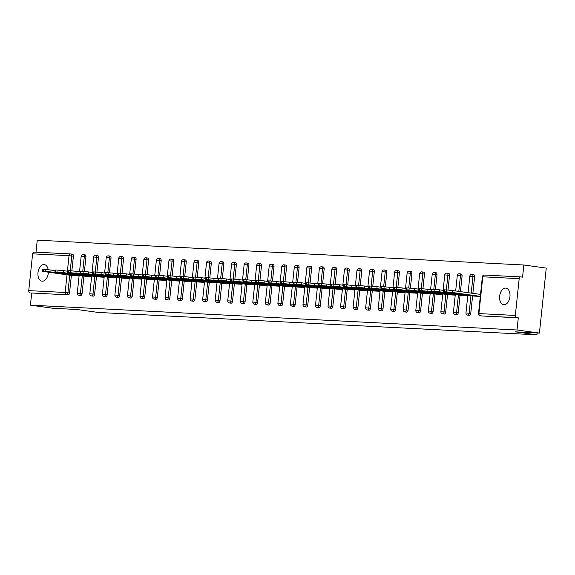 <?xml version="1.0" encoding="UTF-8"?>
<svg xmlns="http://www.w3.org/2000/svg" width="575" height="575" viewBox="0 0 575 575"><rect width="100%" height="100%" fill="white"/><g stroke="black" fill="none" stroke-linecap="round" stroke-linejoin="round"><path stroke-width="0.86" d="M505.677 288.097A8.373 5.139 -82.1 0 0 499.682 295.938A8.373 5.139 -82.1 0 0 503.65 304.714A8.373 5.139 -82.1 0 0 503.923 304.736A8.373 5.139 -82.1 0 0 509.917 296.901A8.373 5.139 -82.1 0 0 505.942 288.125A8.373 5.139 -82.1 0 0 505.677 288.097M48.192 269.697A8.373 5.139 -82.1 0 0 44.289 264.572A8.373 5.139 -82.1 0 0 44.016 264.543A8.373 5.139 -82.1 0 0 38.022 272.377A8.373 5.139 -82.1 0 0 41.997 281.153A8.373 5.139 -82.1 0 0 42.27 281.182A8.373 5.139 -82.1 0 0 48.35 272.241M523.847 264.996L522.567 277.15L520.928 276.92A1.962 1.545 92.9 0 0 520.828 276.913A1.962 1.545 92.9 0 0 519.189 278.659L515.322 315.445A1.962 1.545 92.9 0 0 516.652 317.608L518.291 317.838L517.011 329.993L539.422 333.083L546.25 268.094L523.847 264.996L37.267 240.17L36.009 252.173M539.422 333.083L515.466 331.861L536.957 334.83L537.151 332.968M536.957 334.83L98.282 312.448L76.798 309.479L52.842 308.257L30.439 305.16L31.718 293.006L68.123 294.867L31.718 293.006M30.08 292.783A1.962 1.545 -87.1 0 1 28.75 290.619L32.617 253.834A1.962 1.545 -87.1 0 1 34.248 252.087A1.962 1.545 -87.1 0 1 34.356 252.094L70.552 253.942M517.011 329.993L30.439 305.16M79.084 275.95L72.615 275.598M518.291 317.838L481.879 315.977A1.962 1.208 97.9 0 1 481.821 315.97A1.962 1.208 97.9 0 1 481.757 315.963M70.89 253.97L72.4 254.179A1.962 1.208 97.9 0 1 72.464 254.186A1.962 1.208 97.9 0 1 73.399 256.191L71.861 270.847M71.379 275.425L69.539 292.977A1.962 1.208 97.9 0 1 68.123 294.867M473.62 274.649A1.962 1.208 97.9 0 1 473.685 274.656A1.962 1.208 97.9 0 1 474.619 276.661L472.866 293.343M472.6 295.895L470.753 313.447A1.962 1.208 97.9 0 1 469.344 315.337A1.962 1.208 97.9 0 1 469.279 315.33A1.962 1.208 97.9 0 1 469.214 315.323M461.085 274.009A1.962 1.208 97.9 0 1 461.143 274.016A1.962 1.208 97.9 0 1 462.084 276.022L460.446 291.626M460.058 295.255L458.217 312.807A1.962 1.208 97.9 0 1 456.809 314.697A1.962 1.208 97.9 0 1 456.744 314.69A1.962 1.208 97.9 0 1 456.679 314.683M448.543 273.369A1.962 1.208 97.9 0 1 448.608 273.377A1.962 1.208 97.9 0 1 449.542 275.382L448.004 290.037M447.522 294.616L445.675 312.168A1.962 1.208 97.9 0 1 444.267 314.058A1.962 1.208 97.9 0 1 444.202 314.051A1.962 1.208 97.9 0 1 444.144 314.043M436.008 272.73A1.962 1.208 97.9 0 1 436.073 272.737A1.962 1.208 97.9 0 1 437.007 274.742L435.469 289.397M434.988 293.976L433.14 311.528A1.962 1.208 97.9 0 1 431.732 313.418A1.962 1.208 97.9 0 1 431.667 313.411A1.962 1.208 97.9 0 1 431.602 313.404M423.466 272.09A1.962 1.208 97.9 0 1 423.531 272.097A1.962 1.208 97.9 0 1 424.465 274.103L422.927 288.758M422.445 293.336L420.605 310.888A1.962 1.208 97.9 0 1 419.189 312.778A1.962 1.208 97.9 0 1 419.125 312.771A1.962 1.208 97.9 0 1 419.067 312.764M410.931 271.45A1.962 1.208 97.9 0 1 410.996 271.457A1.962 1.208 97.9 0 1 411.93 273.463L410.392 288.118M409.91 292.697L408.063 310.248A1.962 1.208 97.9 0 1 406.654 312.139A1.962 1.208 97.9 0 1 406.59 312.132A1.962 1.208 97.9 0 1 406.525 312.124M398.389 270.811A1.962 1.208 97.9 0 1 398.453 270.818A1.962 1.208 97.9 0 1 399.395 272.823L397.85 287.478M397.368 292.057L395.528 309.609A1.962 1.208 97.9 0 1 394.112 311.499A1.962 1.208 97.9 0 1 394.055 311.492A1.962 1.208 97.9 0 1 393.99 311.485M385.854 270.171A1.962 1.208 97.9 0 1 385.918 270.178A1.962 1.208 97.9 0 1 386.853 272.183L385.315 286.839M384.833 291.417L382.986 308.969A1.962 1.208 97.9 0 1 381.577 310.859A1.962 1.208 97.9 0 1 381.512 310.852A1.962 1.208 97.9 0 1 381.448 310.845M373.319 269.531A1.962 1.208 97.9 0 1 373.376 269.538A1.962 1.208 97.9 0 1 374.318 271.544L372.772 286.199M372.291 290.777L370.451 308.329A1.962 1.208 97.9 0 1 369.042 310.22A1.962 1.208 97.9 0 1 368.978 310.213A1.962 1.208 97.9 0 1 368.913 310.205M360.777 268.892A1.962 1.208 97.9 0 1 360.841 268.899A1.962 1.208 97.9 0 1 361.776 270.904L360.238 285.559M359.756 290.138L357.909 307.69A1.962 1.208 97.9 0 1 356.5 309.58A1.962 1.208 97.9 0 1 356.435 309.573A1.962 1.208 97.9 0 1 356.378 309.566M348.242 268.252A1.962 1.208 97.9 0 1 348.306 268.259A1.962 1.208 97.9 0 1 349.241 270.264L347.702 284.92M347.221 289.498L345.374 307.05A1.962 1.208 97.9 0 1 343.965 308.94A1.962 1.208 97.9 0 1 343.9 308.933A1.962 1.208 97.9 0 1 343.836 308.926M335.699 267.612A1.962 1.208 97.9 0 1 335.764 267.619A1.962 1.208 97.9 0 1 336.698 269.625L335.16 284.28M334.679 288.858L332.839 306.41A1.962 1.208 97.9 0 1 331.423 308.301A1.962 1.208 97.9 0 1 331.358 308.293A1.962 1.208 97.9 0 1 331.301 308.286M323.164 266.973A1.962 1.208 97.9 0 1 323.229 266.98A1.962 1.208 97.9 0 1 324.163 268.985L322.625 283.64M322.144 288.219L320.297 305.771A1.962 1.208 97.9 0 1 318.888 307.661A1.962 1.208 97.9 0 1 318.823 307.654A1.962 1.208 97.9 0 1 318.758 307.647M310.622 266.333A1.962 1.208 97.9 0 1 310.687 266.34A1.962 1.208 97.9 0 1 311.628 268.345L310.083 283.001M309.602 287.579L307.762 305.131A1.962 1.208 97.9 0 1 306.346 307.021A1.962 1.208 97.9 0 1 306.288 307.014A1.962 1.208 97.9 0 1 306.223 307.007M298.087 265.693A1.962 1.208 97.9 0 1 298.152 265.7A1.962 1.208 97.9 0 1 299.086 267.706L297.548 282.361M297.067 286.939L295.219 304.491A1.962 1.208 97.9 0 1 293.811 306.382A1.962 1.208 97.9 0 1 293.746 306.374A1.962 1.208 97.9 0 1 293.681 306.367M285.552 265.053A1.962 1.208 97.9 0 1 285.61 265.061A1.962 1.208 97.9 0 1 286.551 267.066L285.006 281.721M284.524 286.3L282.684 303.852A1.962 1.208 97.9 0 1 281.276 305.742A1.962 1.208 97.9 0 1 281.211 305.735A1.962 1.208 97.9 0 1 281.146 305.728M273.01 264.414A1.962 1.208 97.9 0 1 273.075 264.421A1.962 1.208 97.9 0 1 274.009 266.426L272.471 281.082M271.989 285.66L270.142 303.212A1.962 1.208 97.9 0 1 268.733 305.102A1.962 1.208 97.9 0 1 268.669 305.095A1.962 1.208 97.9 0 1 268.611 305.088M260.475 263.774A1.962 1.208 97.9 0 1 260.54 263.781A1.962 1.208 97.9 0 1 261.474 265.787L259.936 280.442M259.454 285.02L257.607 302.572A1.962 1.208 97.9 0 1 256.198 304.463A1.962 1.208 97.9 0 1 256.134 304.455A1.962 1.208 97.9 0 1 256.069 304.448M247.933 263.134A1.962 1.208 97.9 0 1 247.998 263.142A1.962 1.208 97.9 0 1 248.932 265.147L247.394 279.802M246.912 284.381L245.072 301.933A1.962 1.208 97.9 0 1 243.656 303.823A1.962 1.208 97.9 0 1 243.592 303.816A1.962 1.208 97.9 0 1 243.534 303.808M235.398 262.495A1.962 1.208 97.9 0 1 235.463 262.502A1.962 1.208 97.9 0 1 236.397 264.507L234.859 279.162M234.377 283.741L232.53 301.293A1.962 1.208 97.9 0 1 231.121 303.183A1.962 1.208 97.9 0 1 231.057 303.176A1.962 1.208 97.9 0 1 230.992 303.169M222.856 261.855A1.962 1.208 97.9 0 1 222.92 261.862A1.962 1.208 97.9 0 1 223.862 263.868L222.317 278.523M221.835 283.101L219.995 300.653A1.962 1.208 97.9 0 1 218.579 302.543A1.962 1.208 97.9 0 1 218.522 302.536A1.962 1.208 97.9 0 1 218.457 302.529M210.321 261.215A1.962 1.208 97.9 0 1 210.385 261.223A1.962 1.208 97.9 0 1 211.32 263.228L209.782 277.883M209.3 282.462L207.453 300.013A1.962 1.208 97.9 0 1 206.044 301.904A1.962 1.208 97.9 0 1 205.979 301.897A1.962 1.208 97.9 0 1 205.915 301.889M197.786 260.576A1.962 1.208 97.9 0 1 197.843 260.583A1.962 1.208 97.9 0 1 198.785 262.588L197.239 277.243M196.765 281.822L194.918 299.374A1.962 1.208 97.9 0 1 193.509 301.264A1.962 1.208 97.9 0 1 193.444 301.257A1.962 1.208 97.9 0 1 193.38 301.25M185.243 259.936A1.962 1.208 97.9 0 1 185.308 259.943A1.962 1.208 97.9 0 1 186.243 261.948L184.704 276.604M184.223 281.182L182.376 298.734A1.962 1.208 97.9 0 1 180.967 300.624A1.962 1.208 97.9 0 1 180.902 300.617A1.962 1.208 97.9 0 1 180.845 300.603M172.708 259.296A1.962 1.208 97.9 0 1 172.773 259.303A1.962 1.208 97.9 0 1 173.708 261.309L172.169 275.964M171.688 280.543L169.841 298.094A1.962 1.208 97.9 0 1 168.432 299.985A1.962 1.208 97.9 0 1 168.367 299.978A1.962 1.208 97.9 0 1 168.303 299.963M160.166 258.657A1.962 1.208 97.9 0 1 160.231 258.664A1.962 1.208 97.9 0 1 161.165 260.669L159.627 275.324M159.146 279.903L157.306 297.455A1.962 1.208 97.9 0 1 155.89 299.345A1.962 1.208 97.9 0 1 155.825 299.338A1.962 1.208 97.9 0 1 155.768 299.323M147.631 258.017A1.962 1.208 97.9 0 1 147.696 258.024A1.962 1.208 97.9 0 1 148.63 260.029L147.092 274.685M146.611 279.263L144.763 296.815A1.962 1.208 97.9 0 1 143.355 298.705A1.962 1.208 97.9 0 1 143.29 298.698A1.962 1.208 97.9 0 1 143.225 298.684M135.089 257.377A1.962 1.208 97.9 0 1 135.154 257.384A1.962 1.208 97.9 0 1 136.095 259.39L134.55 274.045M134.068 278.623L132.228 296.175A1.962 1.208 97.9 0 1 130.812 298.066A1.962 1.208 97.9 0 1 130.755 298.058A1.962 1.208 97.9 0 1 130.69 298.044M122.554 256.738A1.962 1.208 97.9 0 1 122.619 256.745A1.962 1.208 97.9 0 1 123.553 258.75L122.015 273.405M121.533 277.984L119.686 295.536A1.962 1.208 97.9 0 1 118.278 297.426A1.962 1.208 97.9 0 1 118.213 297.419A1.962 1.208 97.9 0 1 118.148 297.404M110.019 256.098A1.962 1.208 97.9 0 1 110.077 256.105A1.962 1.208 97.9 0 1 111.018 258.11L109.473 272.766M108.998 277.344L107.151 294.896A1.962 1.208 97.9 0 1 105.743 296.786A1.962 1.208 97.9 0 1 105.678 296.779A1.962 1.208 97.9 0 1 105.613 296.765M97.477 255.458A1.962 1.208 97.9 0 1 97.542 255.465A1.962 1.208 97.9 0 1 98.476 257.471L96.938 272.126M96.456 276.704L94.609 294.256A1.962 1.208 97.9 0 1 93.2 296.147A1.962 1.208 97.9 0 1 93.136 296.139A1.962 1.208 97.9 0 1 93.078 296.125M84.942 254.818A1.962 1.208 97.9 0 1 85.007 254.826A1.962 1.208 97.9 0 1 85.941 256.831L84.403 271.486M83.921 276.065L82.074 293.617A1.962 1.208 97.9 0 1 80.665 295.507A1.962 1.208 97.9 0 1 80.601 295.5A1.962 1.208 97.9 0 1 80.536 295.485M85.15 276.266L91.626 276.589M97.692 276.877L104.161 277.229M110.228 277.517L116.696 277.876M122.77 278.156L129.238 278.516M135.305 278.796L141.773 279.155M147.84 279.464L154.316 279.795M160.382 280.075L166.851 280.435M172.917 280.715L179.386 281.074M185.459 281.355L191.928 281.714M197.994 281.994L204.463 282.354M210.529 282.663L217.005 282.993M223.071 283.274L229.54 283.633M235.613 283.913L242.082 284.273M248.148 284.553L254.617 284.912M260.683 285.193L267.152 285.552M273.218 285.861L279.694 286.192M285.761 286.472L292.229 286.832M298.303 287.112L304.772 287.471M310.838 287.752L317.307 288.111M323.38 288.391L329.849 288.751M335.915 289.06L342.384 289.39M348.45 289.671L354.919 290.03M360.992 290.31L367.461 290.67M373.527 290.95L379.996 291.309M386.069 291.59L392.538 291.949M398.604 292.258L405.073 292.589M411.147 292.869L417.615 293.228M423.682 293.509L430.15 293.868M436.217 294.148L442.685 294.508M448.759 294.788L455.228 295.147M461.294 295.457L467.762 295.787M473.836 296.067L480.305 296.427M43.218 271.321L45.389 271.436L45.597 269.481L43.427 269.373L43.218 271.321L42.385 271.335L72.932 275.641M45.597 269.481L51.074 270.034L50.873 271.982L79.091 275.878M50.873 271.982L45.389 271.436M58.938 273.563L49.788 272.241L58.973 273.24M42.385 271.335L42.593 269.387L43.427 269.373M51.074 270.034L55.071 270.581M55.761 271.961L57.924 272.076L58.132 270.121L55.962 270.013L55.761 271.961L54.927 271.975L85.474 276.28M58.132 270.121L63.617 270.674L63.408 272.622L91.633 276.518M63.408 272.622L57.924 272.076M71.48 274.203L62.33 272.881L71.508 273.88M54.927 271.975L55.128 270.027L55.962 270.013M63.617 270.674L67.606 271.22M68.296 272.6L70.466 272.715L70.667 270.76L68.504 270.652L68.296 272.6L67.462 272.615L98.009 276.92M70.667 270.76L76.152 271.314L75.943 273.262L104.168 277.157M75.943 273.262L70.466 272.715M84.015 274.843L74.865 273.52L84.051 274.519M67.462 272.615L67.67 270.667L68.504 270.652M76.152 271.314L80.148 271.86M80.831 273.24L83.001 273.355L83.21 271.4L81.039 271.292L80.831 273.24L79.997 273.254L110.551 277.56M83.21 271.4L88.687 271.953L88.485 273.901L116.703 277.797M88.485 273.901L83.001 273.355M96.55 275.482L87.407 274.16L96.586 275.159M79.997 273.254L80.205 271.307L81.039 271.292M88.687 271.953L92.683 272.5M93.373 273.88L95.543 273.995L95.745 272.04L93.574 271.932L93.373 273.88L92.539 273.894L123.086 278.199M95.745 272.04L101.229 272.593L101.02 274.541L129.246 278.437M101.02 274.541L95.543 273.995M109.092 276.122L99.942 274.8L109.128 275.799M92.539 273.894L92.74 271.946L93.574 271.932M101.229 272.593L105.225 273.139M105.908 274.519L108.078 274.634L108.287 272.679L106.116 272.572L105.908 274.519L105.074 274.534L135.621 278.839M108.287 272.679L113.764 273.233L113.562 275.181L141.781 279.076M113.562 275.181L108.078 274.634M121.627 276.762L112.477 275.439L121.663 276.438M105.074 274.534L105.282 272.586L106.116 272.572M113.764 273.233L117.76 273.779M118.45 275.159L120.621 275.274L120.822 273.326L118.651 273.211L118.45 275.159L117.616 275.173L148.163 279.479M120.822 273.326L126.306 273.873L126.097 275.82L154.323 279.716M126.097 275.82L120.621 275.274M134.169 277.402L125.019 276.079L134.205 277.078M117.616 275.173L117.817 273.226L118.651 273.211M126.306 273.873L130.302 274.419M130.985 275.799L133.156 275.914L133.364 273.966L131.193 273.851L130.985 275.799L130.151 275.813L160.698 280.118M133.364 273.966L138.841 274.512L138.64 276.46L166.858 280.356M138.64 276.46L133.156 275.914M146.704 278.041L137.554 276.719L146.74 277.718M130.151 275.813L130.36 273.865L131.193 273.851M138.841 274.512L142.837 275.058M143.527 276.438L145.691 276.553L145.899 274.606L143.728 274.491L143.527 276.438L142.693 276.453L173.24 280.758M145.899 274.606L151.383 275.152L151.175 277.1L179.4 280.995M151.175 277.1L145.691 276.553M159.246 278.681L150.097 277.358L159.275 278.357M142.693 276.453L142.895 274.505L143.728 274.491M151.383 275.152L155.372 275.698M156.062 277.078L158.233 277.193L158.434 275.245L156.271 275.13L156.062 277.078L155.228 277.092L185.775 281.398M158.434 275.245L163.918 275.792L163.71 277.739L191.935 281.635M163.71 277.739L158.233 277.193M171.781 279.321L162.632 277.998L171.817 278.997M155.228 277.092L155.437 275.145L156.271 275.13M163.918 275.792L167.914 276.338M168.597 277.718L170.768 277.833L170.976 275.885L168.806 275.77L168.597 277.718L167.763 277.732L198.318 282.037M170.976 275.885L176.453 276.431L176.252 278.379L204.47 282.275M176.252 278.379L170.768 277.833M184.316 279.96L175.174 278.638L184.352 279.637M167.763 277.732L167.972 275.784L168.806 275.77M176.453 276.431L180.449 276.978M181.139 278.357L183.31 278.473L183.511 276.525L181.341 276.41L181.139 278.357L180.306 278.372L210.853 282.677M183.511 276.525L188.995 277.071L188.787 279.019L217.012 282.922M188.787 279.019L183.31 278.473M196.858 280.6L187.709 279.277L196.894 280.277M180.306 278.372L180.507 276.424L181.341 276.41M188.995 277.071L192.992 277.617M193.674 278.997L195.845 279.112L196.053 277.164L193.883 277.049L193.674 278.997L192.841 279.012L223.388 283.317M196.053 277.164L201.53 277.711L201.329 279.658L229.547 283.561M201.329 279.658L195.845 279.112M209.393 281.24L200.244 279.917L209.429 280.916M192.841 279.012L193.049 277.064L193.883 277.049M201.53 277.711L205.527 278.257M206.217 279.637L208.387 279.752L208.588 277.804L206.418 277.689L206.217 279.637L205.383 279.651L235.93 283.957M208.588 277.804L214.072 278.35L213.864 280.298L242.089 284.201M213.864 280.298L208.387 279.752M221.936 281.879L212.786 280.557L221.964 281.556M205.383 279.651L205.584 277.703L206.418 277.689M214.072 278.35L218.069 278.897M218.752 280.277L220.922 280.392L221.131 278.444L218.96 278.329L218.752 280.277L217.918 280.291L248.465 284.596M221.131 278.444L226.607 278.99L226.406 280.938L254.624 284.841M226.406 280.938L220.922 280.392M234.471 282.519L225.321 281.197L234.507 282.196M217.918 280.291L218.126 278.343L218.96 278.329M226.607 278.99L230.604 279.536M231.294 280.916L233.457 281.031L233.666 279.083L231.495 278.968L231.294 280.916L230.46 280.931L261.007 285.236M233.666 279.083L239.143 279.63L238.941 281.577L267.167 285.48M238.941 281.577L233.457 281.031M247.013 283.159L237.863 281.836L247.042 282.835M230.46 280.931L230.661 278.983L231.495 278.968M239.143 279.63L243.139 280.183M243.829 281.556L245.999 281.671L246.201 279.723L244.03 279.608L243.829 281.556L242.995 281.57L273.542 285.876M246.201 279.723L251.685 280.269L251.476 282.217L279.702 286.12M251.476 282.217L245.999 281.671M259.548 283.798L250.398 282.476L259.584 283.475M242.995 281.57L243.196 279.623L244.03 279.608M251.685 280.269L255.681 280.823M256.364 282.196L258.534 282.311L258.743 280.363L256.572 280.248L256.364 282.196L255.53 282.21L286.084 286.515M258.743 280.363L264.22 280.909L264.018 282.857L292.237 286.76M264.018 282.857L258.534 282.311M272.083 284.438L262.94 283.116L272.119 284.115M255.53 282.21L255.738 280.262L256.572 280.248M264.22 280.909L268.216 281.463M268.906 282.835L271.077 282.95L271.278 281.002L269.107 280.887L268.906 282.835L268.072 282.85L298.619 287.155M271.278 281.002L276.762 281.549L276.553 283.497L304.779 287.399M276.553 283.497L271.077 282.95M284.625 285.078L275.475 283.755L284.661 284.754M268.072 282.85L268.273 280.902L269.107 280.887M276.762 281.549L280.758 282.102M281.441 283.475L283.612 283.59L283.82 281.642L281.649 281.527L281.441 283.475L280.607 283.489L311.154 287.795M283.82 281.642L289.297 282.188L289.096 284.136L317.314 288.039M289.096 284.136L283.612 283.59M297.16 285.717L288.01 284.395L297.196 285.394M280.607 283.489L280.816 281.542L281.649 281.527M289.297 282.188L293.293 282.742M293.983 284.115L296.154 284.23L296.355 282.282L294.184 282.167L293.983 284.115L293.149 284.129L323.696 288.434M296.355 282.282L301.839 282.828L301.631 284.776L329.856 288.679M301.631 284.776L296.154 284.23M309.702 286.357L300.553 285.035L309.731 286.034M293.149 284.129L293.351 282.181L294.184 282.167M301.839 282.828L305.828 283.382M306.518 284.754L308.689 284.869L308.897 282.922L306.727 282.807L306.518 284.754L305.684 284.769L336.231 289.074M308.897 282.922L314.374 283.468L314.173 285.416L342.391 289.318M314.173 285.416L308.689 284.869M322.237 286.997L313.088 285.674L322.273 286.673M305.684 284.769L305.893 282.821L306.727 282.807M314.374 283.468L318.37 284.021M319.06 285.401L321.224 285.509L321.432 283.561L319.262 283.446L319.06 285.401L318.227 285.408L348.773 289.714M321.432 283.561L326.909 284.107L326.708 286.055L354.933 289.958M326.708 286.055L321.224 285.509M334.779 287.637L325.63 286.314L334.808 287.313M318.227 285.408L318.428 283.461L319.262 283.446M326.909 284.107L330.905 284.661M331.595 286.041L333.766 286.149L333.967 284.201L331.797 284.086L331.595 286.041L330.762 286.048L361.308 290.353M333.967 284.201L339.451 284.747L339.243 286.695L367.468 290.598M339.243 286.695L333.766 286.149M347.314 288.276L338.165 286.954L347.35 287.953M330.762 286.048L330.963 284.1L331.797 284.086M339.451 284.747L343.447 285.301M344.13 286.681L346.301 286.788L346.509 284.841L344.339 284.726L344.13 286.681L343.297 286.688L373.851 290.993M346.509 284.841L351.986 285.387L351.785 287.335L380.003 291.238M351.785 287.335L346.301 286.788M359.849 288.916L350.707 287.593L359.885 288.592M343.297 286.688L343.505 284.74L344.339 284.726M351.986 285.387L355.982 285.94M356.673 287.32L358.843 287.428L359.044 285.48L356.874 285.365L356.673 287.32L355.839 287.327L386.386 291.633M359.044 285.48L364.528 286.027L364.32 287.974L392.545 291.877M364.32 287.974L358.843 287.428M372.392 289.556L363.242 288.233L372.427 289.232M355.839 287.327L356.04 285.38L356.874 285.365M364.528 286.027L368.525 286.58M369.207 287.96L371.378 288.068L371.587 286.12L369.416 286.005L369.207 287.96L368.374 287.967L398.921 292.272M371.587 286.12L377.063 286.666L376.862 288.614L405.08 292.517M376.862 288.614L371.378 288.068M384.927 290.195L375.777 288.873L384.963 289.872M368.374 287.967L368.582 286.019L369.416 286.005M377.063 286.666L381.06 287.22M381.75 288.6L383.92 288.707L384.122 286.76L381.951 286.645L381.75 288.6L380.916 288.607L411.463 292.912M384.122 286.76L389.606 287.306L389.397 289.254L417.622 293.157M389.397 289.254L383.92 288.707M397.469 290.835L388.319 289.512L397.497 290.512M380.916 288.607L381.117 286.659L381.951 286.645M389.606 287.306L393.595 287.859M394.285 289.239L396.455 289.347L396.664 287.399L394.493 287.284L394.285 289.239L393.451 289.247L423.998 293.552M396.664 287.399L402.141 287.946L401.939 289.893L430.158 293.796M401.939 289.893L396.455 289.347M410.004 291.475L400.854 290.152L410.04 291.151M393.451 289.247L393.659 287.299L394.493 287.284M402.141 287.946L406.137 288.499M406.827 289.879L408.99 289.987L409.199 288.039L407.028 287.924L406.827 289.879L405.993 289.886L436.54 294.192M409.199 288.039L414.676 288.585L414.474 290.533L442.7 294.436M414.474 290.533L408.99 289.987M422.546 292.122L413.396 290.792L422.575 291.791M405.993 289.886L406.194 287.938L407.028 287.924M414.676 288.585L418.672 289.139M419.362 290.519L421.533 290.627L421.734 288.679L419.563 288.564L419.362 290.519L418.528 290.526L449.075 294.831M421.734 288.679L427.218 289.225L427.009 291.173L455.235 295.076M427.009 291.173L421.533 290.627M435.081 292.761L425.931 291.432L435.117 292.431M418.528 290.526L418.729 288.578L419.563 288.564M427.218 289.225L431.214 289.778M431.897 291.158L434.067 291.266L434.276 289.318L432.105 289.203L431.897 291.158L431.063 291.173L461.617 295.471M434.276 289.318L439.753 289.865L439.552 291.812L467.77 295.715M439.552 291.812L434.067 291.266M447.616 293.401L438.473 292.071L447.652 293.07M431.063 291.173L431.272 289.218L432.105 289.203M439.753 289.865L443.749 290.418M444.439 291.798L446.61 291.906L446.811 289.958L444.64 289.843L444.439 291.798L443.605 291.812L474.152 296.111M446.811 289.958L452.295 290.504L452.087 292.452L480.312 296.355M452.087 292.452L446.61 291.906M460.158 294.041L451.008 292.711L460.194 293.71M443.605 291.812L443.807 289.857L444.64 289.843M452.295 290.504L480.513 294.4M28.75 290.619L65.162 292.481L67.016 274.821M67.397 271.192L69.022 255.688L32.617 253.834M69.74 275.195L67.9 292.754A1.962 1.208 -82.1 0 1 66.492 294.637A1.962 1.545 -87.1 0 1 65.162 292.481L69.539 292.977M73.399 256.191L69.022 255.688A1.962 1.545 -87.1 0 1 70.66 253.942A1.962 1.545 -87.1 0 1 70.768 253.956A1.962 1.208 97.9 0 1 70.826 253.956A1.962 1.208 97.9 0 1 71.767 255.961L70.215 270.739M519.189 278.659L482.784 276.805L478.918 313.591L515.322 315.445M516.652 317.608L481.879 315.977M520.828 276.913L484.416 275.058A1.962 1.962 0 0 0 482.368 276.812L482.784 276.805A1.962 1.545 92.9 0 1 484.416 275.058A1.962 1.545 92.9 0 1 484.524 275.066L520.72 276.913M482.368 276.812L478.501 313.598L478.918 313.591A1.962 1.545 92.9 0 0 480.247 315.754A1.962 1.208 97.9 0 1 480.183 315.747A1.962 1.208 97.9 0 1 479.938 315.668M85.941 256.831L81.147 256.335L79.522 271.774M82.282 275.835L80.435 293.394L77.28 293.128A1.962 1.962 0 0 0 78.962 295.277A1.962 1.208 97.9 0 1 78.718 295.198M82.074 293.617L80.435 293.394A1.962 1.208 -82.1 0 1 79.027 295.277A1.962 1.208 97.9 0 1 78.962 295.277L80.601 295.5M83.303 254.596A1.962 1.208 97.9 0 1 83.368 254.596A1.962 1.208 97.9 0 1 84.302 256.601L82.75 271.378M98.476 257.471L96.844 257.248L95.292 272.018M94.817 276.482L92.978 294.033L94.609 294.256M111.018 258.11L109.379 257.887L107.827 272.658M107.36 277.121L105.513 294.673L107.151 294.896M123.553 258.75L121.914 258.527L120.362 273.298M119.895 277.761L118.055 295.313L119.686 295.536M136.095 259.39L134.457 259.167L132.904 273.937M132.437 278.401L130.59 295.952L132.228 296.175M148.63 260.029L146.992 259.807L145.439 274.577M144.972 279.04L143.125 296.592L144.763 296.815M161.165 260.669L159.534 260.446L157.981 275.217M157.507 279.68L155.667 297.232L157.306 297.455M173.708 261.309L172.069 261.086L170.516 275.856M170.049 280.32L168.202 297.872L169.841 298.094M186.243 261.948L184.611 261.726L183.058 276.496M182.584 280.959L180.744 298.511L182.376 298.734M198.785 262.588L197.146 262.365L195.593 277.136M195.126 281.599L193.279 299.151L194.918 299.374M211.32 263.228L209.681 263.005L208.128 277.775M207.661 282.239L205.814 299.791L207.453 300.013M223.862 263.868L222.223 263.645L220.671 278.415M220.203 282.878L218.356 300.43L219.995 300.653M236.397 264.507L234.758 264.284L233.206 279.055M232.738 283.518L230.891 301.07L232.53 301.293M248.932 265.147L247.3 264.924L245.748 279.694M245.273 284.158L243.433 301.71L245.072 301.933M261.474 265.787L259.835 265.564L258.283 280.334M257.816 284.798L255.968 302.349L257.607 302.572M274.009 266.426L272.377 266.203L270.825 280.974M270.351 285.437L268.511 302.989L270.142 303.212M286.551 267.066L284.912 266.843L283.36 281.613M282.893 286.077L281.046 303.629L282.684 303.852M299.086 267.706L297.447 267.483L295.895 282.253M295.428 286.717L293.581 304.268L295.219 304.491M311.628 268.345L309.99 268.123L308.437 282.893M307.97 287.356L306.123 304.908L307.762 305.131M324.163 268.985L322.525 268.762L320.972 283.533M320.505 287.996L318.658 305.548L320.297 305.771M336.698 269.625L335.067 269.402L333.514 284.172M333.04 288.636L331.2 306.188L332.839 306.41M349.241 270.264L347.602 270.042L346.049 284.812M345.582 289.275L343.735 306.827L345.374 307.05M361.776 270.904L360.144 270.681L358.584 285.452M358.117 289.915L356.277 307.467L357.909 307.69M374.318 271.544L372.679 271.321L371.127 286.091M370.659 290.555L368.812 308.107L370.451 308.329M386.853 272.183L385.214 271.961L383.662 286.731M383.194 291.194L381.347 308.746L382.986 308.969M399.395 272.823L397.756 272.6L396.204 287.371M395.737 291.834L393.889 309.386L395.528 309.609M411.93 273.463L410.291 273.24L408.739 288.01M408.272 292.474L406.424 310.026L408.063 310.248M424.465 274.103L422.833 273.88L421.281 288.65M420.807 293.113L418.967 310.665L420.605 310.888M437.007 274.742L435.368 274.519L433.816 289.29M433.349 293.753L431.502 311.305L433.14 311.528M449.542 275.382L447.911 275.159L446.351 289.929M445.884 294.393L444.044 311.945L445.675 312.168M462.084 276.022L460.446 275.799L458.807 291.403M458.426 295.033L456.579 312.584L458.217 312.807M474.619 276.661L472.981 276.438L471.227 293.121M470.961 295.672L469.114 313.224L470.753 313.447M95.838 255.235A1.962 1.208 97.9 0 1 95.903 255.243A1.962 1.208 97.9 0 1 96.844 257.248L93.682 256.975L92.065 272.413M93.136 296.139L91.504 295.917A1.962 1.208 97.9 0 0 91.562 295.917A1.962 1.208 -82.1 0 0 92.978 294.033L89.815 293.768A1.962 1.962 0 0 0 91.504 295.917A1.962 1.208 97.9 0 1 91.252 295.838M108.38 255.875A1.962 1.208 97.9 0 1 108.445 255.882A1.962 1.208 97.9 0 1 109.379 257.887L106.224 257.614L104.6 273.053M105.678 296.779L104.039 296.556A1.962 1.208 97.9 0 0 104.104 296.556A1.962 1.208 -82.1 0 0 105.513 294.673L102.357 294.407A1.962 1.962 0 0 0 104.039 296.556A1.962 1.208 97.9 0 1 103.795 296.477M120.915 256.515A1.962 1.208 97.9 0 1 120.98 256.522A1.962 1.208 97.9 0 1 121.914 258.527L118.759 258.254L117.135 273.693M118.213 297.419L116.574 297.196A1.962 1.208 97.9 0 0 116.639 297.196A1.962 1.208 -82.1 0 0 118.055 295.313L114.892 295.047A1.962 1.962 0 0 0 116.574 297.196A1.962 1.208 97.9 0 1 116.33 297.117M133.458 257.154A1.962 1.208 97.9 0 1 133.522 257.162A1.962 1.208 97.9 0 1 134.457 259.167L131.301 258.894L129.677 274.332M130.755 298.058L129.116 297.836A1.962 1.208 97.9 0 0 129.181 297.836A1.962 1.208 -82.1 0 0 130.59 295.952L127.434 295.687A1.962 1.962 0 0 0 129.116 297.836A1.962 1.208 97.9 0 1 128.872 297.757M145.993 257.794A1.962 1.208 97.9 0 1 146.057 257.801A1.962 1.208 97.9 0 1 146.992 259.807L143.836 259.533L142.212 274.972M143.29 298.698L141.651 298.475A1.962 1.208 97.9 0 0 141.716 298.475A1.962 1.208 -82.1 0 0 143.125 296.592L139.969 296.326A1.962 1.962 0 0 0 141.651 298.475A1.962 1.208 97.9 0 1 141.407 298.396M158.535 258.434A1.962 1.208 97.9 0 1 158.592 258.441A1.962 1.208 97.9 0 1 159.534 260.446L156.371 260.173L154.754 275.612M155.825 299.338L154.193 299.115A1.962 1.208 97.9 0 0 154.258 299.115A1.962 1.208 -82.1 0 0 155.667 297.232L152.512 296.966A1.962 1.962 0 0 0 154.193 299.115A1.962 1.208 97.9 0 1 153.949 299.036M171.07 259.073A1.962 1.208 97.9 0 1 171.134 259.081A1.962 1.208 97.9 0 1 172.069 261.086L168.913 260.813L167.289 276.252M168.367 299.978L166.728 299.755A1.962 1.208 97.9 0 0 166.793 299.755A1.962 1.208 -82.1 0 0 168.202 297.872L165.047 297.606A1.962 1.962 0 0 0 166.728 299.755A1.962 1.208 97.9 0 1 166.484 299.676M183.605 259.713A1.962 1.208 97.9 0 1 183.669 259.72A1.962 1.208 97.9 0 1 184.611 261.726L181.448 261.452L179.831 276.891M180.902 300.617L179.271 300.394A1.962 1.208 97.9 0 0 179.328 300.394A1.962 1.208 -82.1 0 0 180.744 298.511L177.582 298.245A1.962 1.962 0 0 0 179.271 300.394A1.962 1.208 97.9 0 1 179.019 300.315M196.147 260.353A1.962 1.208 97.9 0 1 196.212 260.36A1.962 1.208 97.9 0 1 197.146 262.365L193.991 262.092L192.366 277.531M193.444 301.257L191.806 301.034A1.962 1.208 97.9 0 0 191.87 301.034A1.962 1.208 -82.1 0 0 193.279 299.151L190.124 298.885A1.962 1.962 0 0 0 191.806 301.034A1.962 1.208 97.9 0 1 191.561 300.955M208.682 260.993A1.962 1.208 97.9 0 1 208.747 261A1.962 1.208 97.9 0 1 209.681 263.005L206.526 262.732L204.901 278.178M205.979 301.897L204.341 301.674A1.962 1.208 97.9 0 0 204.405 301.674A1.962 1.208 -82.1 0 0 205.814 299.791L202.659 299.525A1.962 1.962 0 0 0 204.341 301.674A1.962 1.208 97.9 0 1 204.096 301.595M221.224 261.632A1.962 1.208 97.9 0 1 221.289 261.639A1.962 1.208 97.9 0 1 222.223 263.645L219.068 263.372L217.443 278.817M218.522 302.536L216.883 302.313A1.962 1.208 97.9 0 0 216.947 302.313A1.962 1.208 -82.1 0 0 218.356 300.43L215.201 300.164A1.962 1.962 0 0 0 216.883 302.313A1.962 1.208 97.9 0 1 216.638 302.234M233.759 262.272A1.962 1.208 97.9 0 1 233.824 262.279A1.962 1.208 97.9 0 1 234.758 264.284L231.603 264.011L229.978 279.457M231.057 303.176L229.418 302.953A1.962 1.208 97.9 0 0 229.482 302.953A1.962 1.208 -82.1 0 0 230.891 301.07L227.736 300.804A1.962 1.962 0 0 0 229.418 302.953A1.962 1.208 97.9 0 1 229.173 302.874M246.294 262.912A1.962 1.208 97.9 0 1 246.359 262.919A1.962 1.208 97.9 0 1 247.3 264.924L244.138 264.658L242.521 280.097M243.592 303.816L241.96 303.593A1.962 1.208 97.9 0 0 242.025 303.593A1.962 1.208 -82.1 0 0 243.433 301.71L240.278 301.444A1.962 1.962 0 0 0 241.96 303.593A1.962 1.208 97.9 0 1 241.716 303.514M258.836 263.551A1.962 1.208 97.9 0 1 258.901 263.558A1.962 1.208 97.9 0 1 259.835 265.564L256.68 265.298L255.056 280.737M256.134 304.455L254.495 304.232A1.962 1.208 97.9 0 0 254.56 304.24A1.962 1.208 -82.1 0 0 255.968 302.349L252.813 302.083A1.962 1.962 0 0 0 254.495 304.232A1.962 1.208 97.9 0 1 254.251 304.153M271.371 264.191A1.962 1.208 97.9 0 1 271.436 264.198A1.962 1.208 97.9 0 1 272.377 266.203L269.215 265.938L267.598 281.376M268.669 305.095L267.037 304.872A1.962 1.208 97.9 0 0 267.095 304.879A1.962 1.208 -82.1 0 0 268.511 302.989L265.348 302.723A1.962 1.962 0 0 0 267.037 304.872A1.962 1.208 97.9 0 1 266.786 304.793M283.913 264.831A1.962 1.208 97.9 0 1 283.978 264.838A1.962 1.208 97.9 0 1 284.912 266.843L281.757 266.577L280.133 282.016M281.211 305.735L279.572 305.512A1.962 1.208 97.9 0 0 279.637 305.519A1.962 1.208 -82.1 0 0 281.046 303.629L277.89 303.363A1.962 1.962 0 0 0 279.572 305.512A1.962 1.208 97.9 0 1 279.328 305.433M296.448 265.47A1.962 1.208 97.9 0 1 296.513 265.478A1.962 1.208 97.9 0 1 297.447 267.483L294.292 267.217L292.668 282.656M293.746 306.374L292.107 306.152A1.962 1.208 97.9 0 0 292.172 306.159A1.962 1.208 -82.1 0 0 293.581 304.268L290.425 304.002A1.962 1.962 0 0 0 292.107 306.152A1.962 1.208 97.9 0 1 291.863 306.072M308.991 266.11A1.962 1.208 97.9 0 1 309.048 266.117A1.962 1.208 97.9 0 1 309.99 268.123L306.834 267.857L305.21 283.295M306.288 307.014L304.649 306.791A1.962 1.208 97.9 0 0 304.714 306.798A1.962 1.208 -82.1 0 0 306.123 304.908L302.967 304.642A1.962 1.962 0 0 0 304.649 306.791A1.962 1.208 97.9 0 1 304.405 306.712M321.526 266.75A1.962 1.208 97.9 0 1 321.59 266.757A1.962 1.208 97.9 0 1 322.525 268.762L319.369 268.496L317.745 283.935M318.823 307.654L317.184 307.431A1.962 1.208 97.9 0 0 317.249 307.438A1.962 1.208 -82.1 0 0 318.658 305.548L315.502 305.282A1.962 1.962 0 0 0 317.184 307.431A1.962 1.208 97.9 0 1 316.94 307.352M334.061 267.389A1.962 1.208 97.9 0 1 334.125 267.397A1.962 1.208 97.9 0 1 335.067 269.402L331.904 269.136L330.287 284.575M331.358 308.293L329.727 308.071A1.962 1.208 97.9 0 0 329.791 308.078A1.962 1.208 -82.1 0 0 331.2 306.188L328.045 305.922A1.962 1.962 0 0 0 329.727 308.071A1.962 1.208 97.9 0 1 329.482 307.992M346.603 268.029A1.962 1.208 97.9 0 1 346.668 268.036A1.962 1.208 97.9 0 1 347.602 270.042L344.447 269.776L342.822 285.214M343.9 308.933L342.262 308.71A1.962 1.208 97.9 0 0 342.326 308.717A1.962 1.208 -82.1 0 0 343.735 306.827L340.58 306.561A1.962 1.962 0 0 0 342.262 308.71A1.962 1.208 97.9 0 1 342.017 308.631M359.138 268.669A1.962 1.208 97.9 0 1 359.202 268.676A1.962 1.208 97.9 0 1 360.144 270.681L356.982 270.415L355.364 285.854M356.435 309.573L354.804 309.35A1.962 1.208 97.9 0 0 354.861 309.357A1.962 1.208 -82.1 0 0 356.277 307.467L353.115 307.201A1.962 1.962 0 0 0 354.804 309.35A1.962 1.208 97.9 0 1 354.552 309.271M371.68 269.308A1.962 1.208 97.9 0 1 371.745 269.316A1.962 1.208 97.9 0 1 372.679 271.321L369.524 271.055L367.899 286.494M368.978 310.213L367.339 309.99A1.962 1.208 97.9 0 0 367.403 309.997A1.962 1.208 -82.1 0 0 368.812 308.107L365.657 307.841A1.962 1.962 0 0 0 367.339 309.99A1.962 1.208 97.9 0 1 367.094 309.911M384.215 269.948A1.962 1.208 97.9 0 1 384.28 269.955A1.962 1.208 97.9 0 1 385.214 271.961L382.059 271.695L380.434 287.133M381.512 310.852L379.874 310.629A1.962 1.208 97.9 0 0 379.938 310.637A1.962 1.208 -82.1 0 0 381.347 308.746L378.192 308.48A1.962 1.962 0 0 0 379.874 310.629A1.962 1.208 97.9 0 1 379.629 310.55M396.757 270.588A1.962 1.208 97.9 0 1 396.815 270.595A1.962 1.208 97.9 0 1 397.756 272.6L394.601 272.334L392.977 287.773M394.055 311.492L392.416 311.269A1.962 1.208 97.9 0 0 392.481 311.276A1.962 1.208 -82.1 0 0 393.889 309.386L390.734 309.12A1.962 1.962 0 0 0 392.416 311.269A1.962 1.208 97.9 0 1 392.172 311.19M409.292 271.228A1.962 1.208 97.9 0 1 409.357 271.235A1.962 1.208 97.9 0 1 410.291 273.24L407.136 272.974L405.512 288.413M406.59 312.132L404.951 311.909A1.962 1.208 97.9 0 0 405.016 311.916A1.962 1.208 -82.1 0 0 406.424 310.026L403.269 309.76A1.962 1.962 0 0 0 404.951 311.909A1.962 1.208 97.9 0 1 404.707 311.83M421.827 271.867A1.962 1.208 97.9 0 1 421.892 271.874A1.962 1.208 97.9 0 1 422.833 273.88L419.671 273.614L418.054 289.053M419.125 312.771L417.493 312.548A1.962 1.208 97.9 0 0 417.558 312.556A1.962 1.208 -82.1 0 0 418.967 310.665L415.811 310.399A1.962 1.962 0 0 0 417.493 312.548A1.962 1.208 97.9 0 1 417.249 312.469M434.369 272.507A1.962 1.208 97.9 0 1 434.434 272.514A1.962 1.208 97.9 0 1 435.368 274.519L432.213 274.253L430.589 289.692M431.667 313.411L430.028 313.188A1.962 1.208 97.9 0 0 430.093 313.195A1.962 1.208 -82.1 0 0 431.502 311.305L428.346 311.039A1.962 1.962 0 0 0 430.028 313.188A1.962 1.208 97.9 0 1 429.784 313.109M446.904 273.147A1.962 1.208 97.9 0 1 446.969 273.154A1.962 1.208 97.9 0 1 447.911 275.159L444.748 274.893L443.131 290.332M444.202 314.051L442.57 313.828A1.962 1.208 97.9 0 0 442.628 313.835A1.962 1.208 -82.1 0 0 444.044 311.945L440.881 311.679A1.962 1.962 0 0 0 442.57 313.828A1.962 1.208 97.9 0 1 442.319 313.749M459.447 273.786A1.962 1.208 97.9 0 1 459.511 273.793A1.962 1.208 97.9 0 1 460.446 275.799L457.29 275.533L455.666 290.972M456.744 314.69L455.105 314.467A1.962 1.208 97.9 0 0 455.17 314.475A1.962 1.208 -82.1 0 0 456.579 312.584L453.423 312.318A1.962 1.962 0 0 0 455.105 314.467A1.962 1.208 97.9 0 1 454.861 314.388M471.982 274.426A1.962 1.208 97.9 0 1 472.046 274.433A1.962 1.208 97.9 0 1 472.981 276.438L469.825 276.173L468.093 292.689M469.279 315.33L467.64 315.107A1.962 1.208 97.9 0 0 467.705 315.114A1.962 1.208 -82.1 0 0 469.114 313.224L465.958 312.958A1.962 1.962 0 0 0 467.64 315.107A1.962 1.208 97.9 0 1 467.396 315.028M34.248 252.087L70.66 253.942A1.962 1.962 0 0 1 70.826 253.956L72.464 254.186M85.007 254.826L83.368 254.596A1.962 1.962 0 0 0 81.147 256.335M79.142 275.403L77.28 293.128M97.542 255.465L95.903 255.243A1.962 1.962 0 0 0 93.682 256.975M91.684 276.043L89.815 293.768M110.077 256.105L108.445 255.882A1.962 1.962 0 0 0 106.224 257.614M104.219 276.683L102.357 294.407M122.619 256.745L120.98 256.522A1.962 1.962 0 0 0 118.759 258.254M116.754 277.322L114.892 295.047M135.154 257.384L133.522 257.162A1.962 1.962 0 0 0 131.301 258.894M129.296 277.962L127.434 295.687M147.696 258.024L146.057 257.801A1.962 1.962 0 0 0 143.836 259.533M141.831 278.602L139.969 296.326M160.231 258.664L158.592 258.441A1.962 1.962 0 0 0 156.371 260.173M154.373 279.242L152.512 296.966M172.773 259.303L171.134 259.081A1.962 1.962 0 0 0 168.913 260.813M166.908 279.881L165.047 297.606M185.308 259.943L183.669 259.72A1.962 1.962 0 0 0 181.448 261.452M179.45 280.521L177.582 298.245M197.843 260.583L196.212 260.36A1.962 1.962 0 0 0 193.991 262.092M191.985 281.161L190.124 298.885M210.385 261.223L208.747 261A1.962 1.962 0 0 0 206.526 262.732M204.52 281.8L202.659 299.525M222.92 261.862L221.289 261.639A1.962 1.962 0 0 0 219.068 263.372M217.062 282.44L215.201 300.164M235.463 262.502L233.824 262.279A1.962 1.962 0 0 0 231.603 264.011M229.597 283.08L227.736 300.804M247.998 263.142L246.359 262.919A1.962 1.962 0 0 0 244.138 264.658M242.14 283.719L240.278 301.444M260.54 263.781L258.901 263.558A1.962 1.962 0 0 0 256.68 265.298M254.675 284.359L252.813 302.083M273.075 264.421L271.436 264.198A1.962 1.962 0 0 0 269.215 265.938M267.217 284.999L265.348 302.723M285.61 265.061L283.978 264.838A1.962 1.962 0 0 0 281.757 266.577M279.752 285.638L277.89 303.363M298.152 265.7L296.513 265.478A1.962 1.962 0 0 0 294.292 267.217M292.287 286.278L290.425 304.002M310.687 266.34L309.048 266.117A1.962 1.962 0 0 0 306.834 267.857M304.829 286.918L302.967 304.642M323.229 266.98L321.59 266.757A1.962 1.962 0 0 0 319.369 268.496M317.364 287.558L315.502 305.282M335.764 267.619L334.125 267.397A1.962 1.962 0 0 0 331.904 269.136M329.906 288.197L328.045 305.922M348.306 268.259L346.668 268.036A1.962 1.962 0 0 0 344.447 269.776M342.441 288.837L340.58 306.561M360.841 268.899L359.202 268.676A1.962 1.962 0 0 0 356.982 270.415M354.976 289.477L353.115 307.201M373.376 269.538L371.745 269.316A1.962 1.962 0 0 0 369.524 271.055M367.518 290.116L365.657 307.841M385.918 270.178L384.28 269.955A1.962 1.962 0 0 0 382.059 271.695M380.053 290.756L378.192 308.48M398.453 270.818L396.815 270.595A1.962 1.962 0 0 0 394.601 272.334M392.596 291.396L390.734 309.12M410.996 271.457L409.357 271.235A1.962 1.962 0 0 0 407.136 272.974M405.131 292.035L403.269 309.76M423.531 272.097L421.892 271.874A1.962 1.962 0 0 0 419.671 273.614M417.673 292.675L415.811 310.399M436.073 272.737L434.434 272.514A1.962 1.962 0 0 0 432.213 274.253M430.208 293.315L428.346 311.039M448.608 273.377L446.969 273.154A1.962 1.962 0 0 0 444.748 274.893M442.743 293.954L440.881 311.679M461.143 274.016L459.511 273.793A1.962 1.962 0 0 0 457.29 275.533M455.285 294.594L453.423 312.318M473.685 274.656L472.046 274.433A1.962 1.962 0 0 0 469.825 276.173M467.82 295.234L465.958 312.958M478.501 313.598A1.962 1.962 0 0 0 480.183 315.747L481.821 315.97"/></g></svg>
